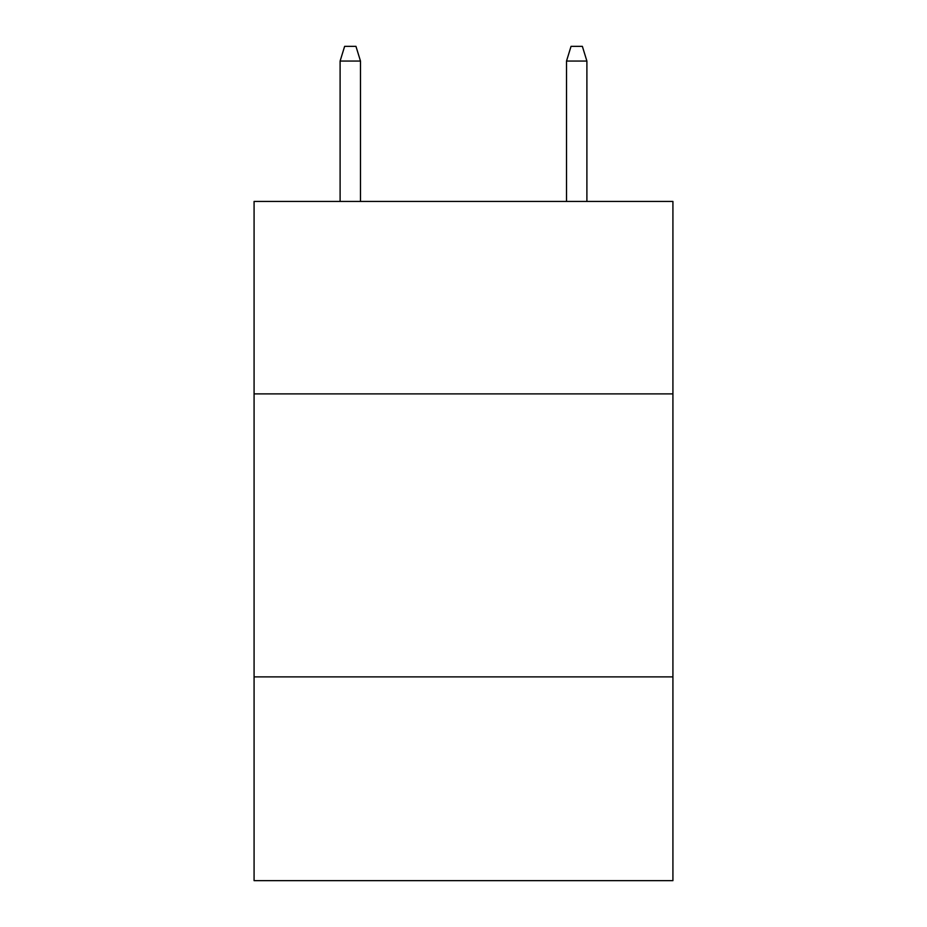 <?xml version="1.0" encoding="UTF-8"?>
<svg xmlns="http://www.w3.org/2000/svg" width="927" height="927" viewBox="0 0 927 927"><rect width="100%" height="100%" fill="white"/><g stroke="black" fill="none" stroke-linecap="round" stroke-linejoin="round"><path stroke-width="1.39" d="M672.921 393.882L672.921 201.437L254.079 201.437L254.079 393.882L672.921 393.882L672.921 880.65L254.079 880.65L254.079 393.882M672.921 676.884L254.079 676.884M360.487 201.437L360.487 61.066L340.105 61.066L340.105 201.437M340.105 61.066L344.635 46.35L355.956 46.35L360.487 61.066M566.513 61.066L571.044 46.35L582.365 46.35L586.895 61.066L566.513 61.066L566.513 201.437M586.895 61.066L586.895 201.437"/></g></svg>
